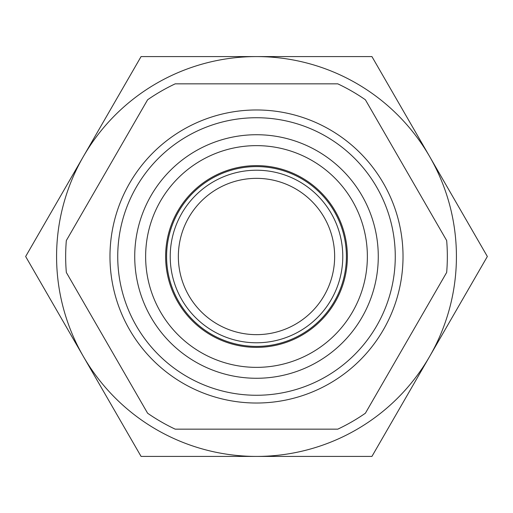 <?xml version="1.0" encoding="UTF-8"?>
<svg xmlns="http://www.w3.org/2000/svg" width="513" height="513" viewBox="0 0 513 513"><rect width="100%" height="100%" fill="white"/><g stroke="black" fill="none" stroke-linecap="round" stroke-linejoin="round"><path stroke-width="0.77" d="M256.5 456.423L141.075 456.423L25.65 256.5L141.075 56.577L371.925 56.577L487.35 256.5L371.925 456.423L256.5 456.423A199.923 199.923 0 0 1 83.362 156.542A199.923 199.923 0 0 1 429.637 156.542A199.923 199.923 0 0 1 256.5 456.423M66.331 272.441L147.609 413.221A190.836 190.836 0 0 0 175.222 429.163L337.778 429.163A190.836 190.836 0 0 0 365.391 413.221L446.669 272.441A190.836 190.836 0 0 0 446.669 240.559L365.391 99.778A190.836 190.836 0 0 0 337.778 83.837L175.222 83.837A190.836 190.836 0 0 0 147.609 99.778L66.331 240.559A190.836 190.836 0 0 0 66.331 272.441M109.974 256.5A146.526 146.526 0 0 0 256.5 403.026A146.526 146.526 0 0 0 403.026 256.5A146.526 146.526 0 0 0 256.5 109.974A146.526 146.526 0 0 0 109.974 256.5M395.266 256.5A138.767 138.767 0 0 0 256.5 117.733A138.767 138.767 0 0 0 117.733 256.5A138.767 138.767 0 0 0 256.5 395.266A138.767 138.767 0 0 0 395.266 256.5M367.366 256.5A110.866 110.866 0 0 1 256.5 367.366A110.866 110.866 0 0 1 145.634 256.5A110.866 110.866 0 0 1 256.5 145.634A110.866 110.866 0 0 1 367.366 256.5M165.628 256.5A90.872 90.872 0 0 0 256.5 347.372A90.872 90.872 0 0 0 347.372 256.5A90.872 90.872 0 0 0 256.5 165.628A90.872 90.872 0 0 0 165.628 256.5M334.649 256.5A78.149 78.149 0 0 0 256.5 178.351A78.149 78.149 0 0 0 178.351 256.5A78.149 78.149 0 0 0 256.5 334.649A78.149 78.149 0 0 0 334.649 256.5M378.273 256.5A121.773 121.773 0 0 1 256.5 378.273A121.773 121.773 0 0 1 134.727 256.5A121.773 121.773 0 0 1 256.5 134.727A121.773 121.773 0 0 1 378.273 256.5M166.59 256.5A89.91 89.91 0 0 0 256.5 346.41A89.91 89.91 0 0 0 346.41 256.5A89.91 89.91 0 0 0 256.5 166.59A89.91 89.91 0 0 0 166.59 256.5M342.78 256.5A86.28 86.28 0 0 0 256.5 170.22A86.28 86.28 0 0 0 170.22 256.5A86.28 86.28 0 0 0 256.5 342.78A86.28 86.28 0 0 0 342.78 256.5"/></g></svg>
